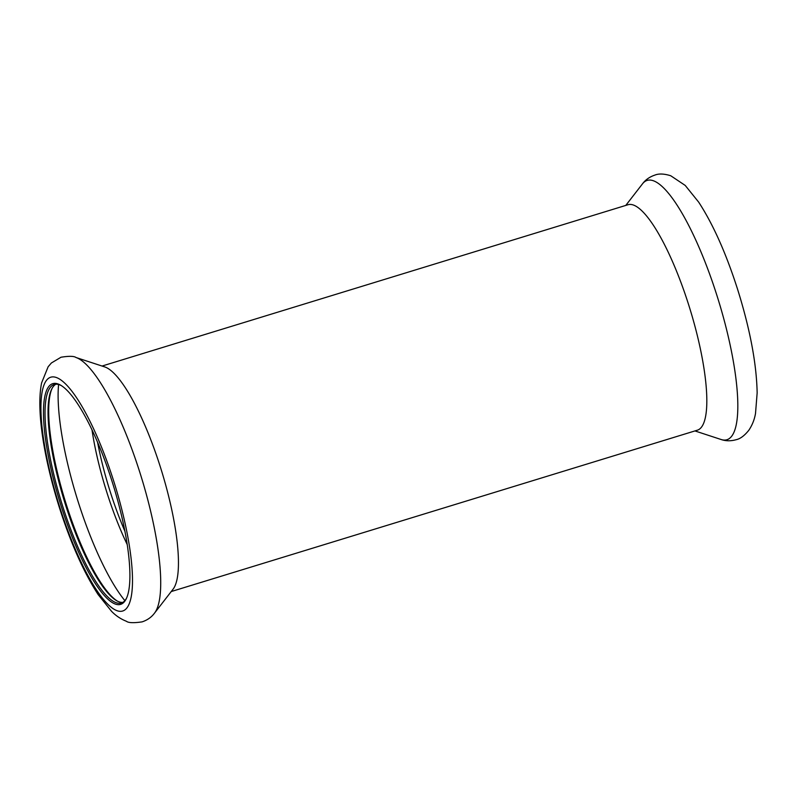 <?xml version="1.0" encoding="UTF-8"?>
<svg xmlns="http://www.w3.org/2000/svg" width="797" height="797" viewBox="0 0 797 797"><rect width="100%" height="100%" fill="white"/><g stroke="black" fill="none" stroke-linecap="round" stroke-linejoin="round"><path stroke-width="1.2" d="M112.108 481.547A115.455 27.975 -107.1 0 0 60.622 385.18A115.455 27.975 -107.1 0 0 61.339 506.673A115.455 27.975 -107.1 0 0 126.185 598.936A115.455 27.975 -107.1 0 0 112.108 481.547M61.299 385.589A114.28 27.686 -107.1 0 0 54.296 384.513A114.28 27.686 -107.1 0 0 62.684 506.205A114.28 27.686 -107.1 0 0 121.313 603.04A114.28 27.686 -107.1 0 0 126.514 598.218M154.469 613.192L173.019 589.242A117.936 28.572 -107.1 0 0 160.257 466.673A117.936 28.572 -107.1 0 0 104.845 366.959L76.054 357.524C74.011 356.04 68.99 355.95 61.01 357.235L51.387 362.984L48.139 366.759L41.633 382.829C36.044 409.728 43.974 458.654 59.416 507.709C70.883 543.484 83.795 572.445 98.151 594.592L111.5 611.269C115.784 615.702 120.755 619.04 126.424 621.281C128.407 622.905 133.647 623.105 142.125 621.869C147.355 620.116 151.47 617.227 154.469 613.192A135.649 32.866 -107.1 0 0 139.794 472.222A135.649 32.866 -107.1 0 0 76.054 357.524M171.225 591.553L697.255 430.221A117.936 28.572 -107.1 0 0 688.608 304.633A117.936 28.572 -107.1 0 0 628.096 204.709L102.066 366.042M55.84 384.234A114.28 27.686 -107.1 0 0 51.725 389.085A114.28 27.686 -107.1 0 0 65.663 505.298A114.28 27.686 -107.1 0 0 116.621 600.689A114.28 27.686 -107.1 0 0 122.758 602.402M52.084 388.418A115.455 27.975 -107.1 0 0 66.49 505.089A115.455 27.975 -107.1 0 0 117.289 601.048M59.825 507.42A122.32 29.638 -107.1 0 0 123.684 610.622A122.32 29.638 -107.1 0 0 113.612 480.8A122.32 29.638 -107.1 0 0 49.763 377.599A122.32 29.638 -107.1 0 0 59.825 507.42M97.543 442.086A112.088 27.158 -107.1 0 0 110.165 491.55A112.088 27.158 -107.1 0 0 124.85 531.121M91.984 429.752A113.094 27.397 -107.1 0 0 106.918 492.596A113.094 27.397 -107.1 0 0 127.161 544.441M58.589 384.523A131.047 31.75 -107.1 0 0 78.275 502.12A131.047 31.75 -107.1 0 0 124.87 600.629M694.934 430.928L720.946 439.456A135.649 32.866 -107.1 0 0 716.852 295.239A135.649 32.866 -107.1 0 0 642.531 183.788L625.775 205.427M720.946 439.456C725.688 441.11 730.71 441.199 736.02 439.735C740.144 438.908 744.408 435.76 748.801 430.29C752.238 425.19 754.48 419.561 755.516 413.404L757.15 392.911C756.562 363.651 750.047 329.101 737.584 289.271C726.077 253.336 713.106 224.296 698.68 202.139L685.221 185.432L670.755 175.758C664.14 173.696 658.85 173.477 654.875 175.101C649.645 176.854 645.53 179.753 642.531 183.788"/></g></svg>
